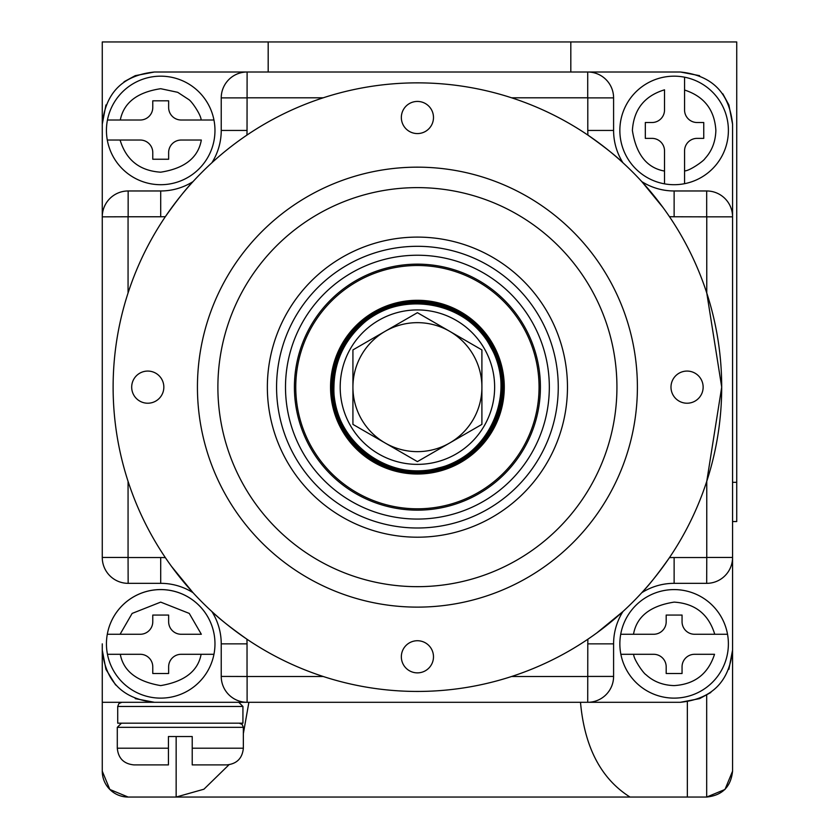 <?xml version="1.0" encoding="UTF-8"?>
<svg xmlns="http://www.w3.org/2000/svg" width="839" height="839" viewBox="0 0 839 839"><rect width="100%" height="100%" fill="white"/><g stroke="black" fill="none" stroke-linecap="round" stroke-linejoin="round"><path stroke-width="1.26" d="M710.843 692.49L699.59 698.635L680.387 702.295C711.902 699.044 729.29 681.646 732.562 650.12L732.562 771.167L724.98 789.468L706.679 797.05C722.285 795.403 730.916 786.783 732.562 771.167M687.351 701.834L687.351 797.05L128.147 797.05L109.846 789.468L102.264 771.167L102.264 650.12C105.525 681.635 122.914 699.034 154.439 702.295L135.236 698.635M160.7 702.295L247.106 702.295L102.264 702.295L102.264 650.12L105.934 669.323L115.635 684.991M102.264 643.859L102.264 650.12M124.057 81.75L135.236 75.667L154.439 72.007C122.924 75.258 105.536 92.647 102.264 124.182L102.264 130.444M630.005 797.05C601.028 778.76 584.521 747.171 580.494 702.295M128.147 797.05A25.883 25.883 0 0 1 102.264 771.167M221.234 643.859A60.523 60.523 0 0 0 211.879 611.537A60.523 60.523 0 0 1 221.234 643.859L247.033 643.859A86.323 86.323 0 0 0 246.907 639.182C230.568 627.603 218.885 618.395 211.879 611.537A60.523 60.523 0 0 1 221.234 643.859L221.234 676.423A25.883 25.883 0 0 0 247.106 702.295L674.126 702.295M732.562 643.859L732.562 130.444M674.126 72.007L160.7 72.007M176.148 736.527L176.148 797.05L203.929 789.205L228.995 764.749M243.352 733.611L248.889 702.295M706.679 695.195L706.679 797.05L687.351 797.05M217.888 387.146A199.525 199.525 0 0 1 517.17 214.354A199.525 199.525 0 0 1 517.17 559.938A199.525 199.525 0 0 1 217.888 387.146A199.525 199.525 0 0 1 517.17 214.354A199.525 199.525 0 0 1 517.17 559.938A199.525 199.525 0 0 1 217.888 387.146M267.358 387.146A150.055 150.055 0 0 1 417.413 237.101A150.055 150.055 0 0 1 567.468 387.146A150.055 150.055 0 0 1 417.413 537.201A150.055 150.055 0 0 1 267.358 387.146M558.26 387.146A140.847 140.847 0 0 0 346.989 265.176A140.847 140.847 0 0 0 346.989 509.126A140.847 140.847 0 0 0 558.26 387.146M549.325 387.146A131.912 131.912 0 0 1 417.413 519.068A131.912 131.912 0 0 1 285.501 387.146A131.912 131.912 0 0 1 417.413 255.234A131.912 131.912 0 0 1 549.325 387.146M330.545 387.146A86.868 86.868 0 0 1 417.413 300.289A86.868 86.868 0 0 1 504.281 387.146A86.868 86.868 0 0 1 417.413 474.014A86.868 86.868 0 0 1 330.545 387.146M417.413 473.794A86.648 86.648 0 0 0 492.451 343.822A86.648 86.648 0 0 0 342.375 343.822A86.648 86.648 0 0 0 417.413 473.794M417.413 473.343A86.197 86.197 0 0 0 492.063 344.053A86.197 86.197 0 0 0 342.763 344.053A86.197 86.197 0 0 0 417.413 473.343M417.413 472.913A85.756 85.756 0 0 0 491.685 344.273A85.756 85.756 0 0 0 343.141 344.273A85.756 85.756 0 0 0 417.413 472.913M417.413 301.799A85.347 85.347 0 0 0 332.066 387.146A85.347 85.347 0 0 0 417.413 472.504A85.347 85.347 0 0 0 502.76 387.146A85.347 85.347 0 0 0 417.413 301.799M417.413 472.116A84.97 84.97 0 0 0 502.383 387.146A84.97 84.97 0 0 0 417.413 302.187A84.97 84.97 0 0 0 332.443 387.146A84.97 84.97 0 0 0 417.413 472.116M502.026 387.146A84.613 84.613 0 0 0 417.413 302.543A84.613 84.613 0 0 0 332.8 387.146A84.613 84.613 0 0 0 417.413 471.759A84.613 84.613 0 0 0 502.026 387.146M417.413 471.434A84.278 84.278 0 0 0 501.691 387.146A84.278 84.278 0 0 0 417.413 302.869A84.278 84.278 0 0 0 333.135 387.146A84.278 84.278 0 0 0 417.413 471.434M501.386 387.146A83.973 83.973 0 0 0 375.421 314.426A83.973 83.973 0 0 0 375.421 459.877A83.973 83.973 0 0 0 501.386 387.146M501.114 387.146A83.701 83.701 0 0 0 417.413 303.445A83.701 83.701 0 0 0 333.712 387.146A83.701 83.701 0 0 0 417.413 470.857A83.701 83.701 0 0 0 501.114 387.146M732.562 521.554L736.736 521.554L736.736 41.95L102.264 41.95L102.264 557.453L128.063 557.453L128.063 481.355M268.186 72.007L268.186 41.95M570.814 41.95L570.814 72.007M732.562 482.32L736.736 482.32M197.438 387.146A219.975 219.975 0 0 1 527.406 196.641A219.975 219.975 0 0 1 527.406 577.651A219.975 219.975 0 0 1 197.438 387.146M113.118 387.146A304.295 304.295 0 0 0 569.555 650.676A304.295 304.295 0 0 0 569.555 123.627A304.295 304.295 0 0 0 113.118 387.146M238.758 702.295L242.932 706.469L117.712 706.469L118.907 703.543L121.886 702.295M117.712 706.469L117.712 723.166L242.932 723.166L242.932 706.469M239.178 723.166L242.156 724.414L243.352 727.34L117.292 727.34L121.466 723.166M162.168 764.906L133.988 764.906L168.429 764.906L168.429 736.527L192.215 736.527L192.215 764.906L226.656 764.906L192.215 764.906L192.215 764.109M188.67 736.527L192.215 736.527M171.974 736.527L168.429 736.527M352.925 349.915L417.413 312.685L449.662 331.3L481.901 349.915L481.901 424.387L417.413 461.618L385.164 443.002L352.925 424.387L352.925 349.915M214.973 643.859A54.262 54.262 0 0 1 213.955 654.294L181.161 654.294A12.522 12.522 0 0 0 168.639 666.816L168.639 673.497L152.771 673.497L152.771 666.816A12.522 12.522 0 0 0 140.249 654.294L107.455 654.294A54.262 54.262 0 0 1 107.298 634.263L120.082 634.263L107.298 634.263A54.262 54.262 0 0 1 214.973 643.859M107.455 654.294A54.262 54.262 0 0 0 213.955 654.294A54.262 54.262 0 0 1 107.455 654.294L120.292 654.294C123.438 671.116 136.904 681.551 160.7 685.599C184.496 681.551 197.973 671.116 201.119 654.294L213.316 654.294M201.329 634.263L181.161 634.263A12.522 12.522 0 0 1 168.639 621.741L168.639 615.06L152.771 615.06L152.771 621.741A12.522 12.522 0 0 1 140.249 634.263L120.082 634.263L132.143 613.414L160.7 602.119L189.257 613.414L201.329 634.263M684.561 183.689A54.262 54.262 0 0 1 619.853 130.444A54.262 54.262 0 0 1 684.561 77.188A54.262 54.262 0 0 1 684.561 183.689L684.561 170.862L684.561 183.689A54.262 54.262 0 0 0 684.561 77.188L684.561 90.025C704.162 96.401 714.597 109.867 715.866 130.444C715.531 141.655 711.902 151.03 704.97 158.561C703.795 161.025 688.892 171.345 684.561 170.862L684.561 150.894A12.522 12.522 0 0 1 697.083 138.372L703.753 138.372L703.753 122.515L697.083 122.515A12.522 12.522 0 0 1 684.561 109.993L684.561 77.188M664.519 183.846L664.519 171.062C646.848 167.915 636.13 154.376 632.386 130.444C633.728 109.49 644.436 95.95 664.519 89.815L664.519 109.993A12.522 12.522 0 0 1 651.997 122.515L645.317 122.515L645.317 138.372L651.997 138.372A12.522 12.522 0 0 1 664.519 150.894L664.519 183.846A54.262 54.262 0 0 1 664.519 77.031M722.809 93.79L728.892 104.969L732.562 124.182C729.301 92.657 711.912 75.269 680.387 72.007L699.59 75.667M706.763 216.85L674.126 216.766L674.126 190.967L706.679 190.967A25.883 25.883 0 0 1 732.562 216.85L706.763 216.85L706.763 292.947L721.708 387.146L706.763 481.355L706.763 557.453L732.562 557.453L732.562 650.12L728.892 669.323M102.264 124.182L105.934 104.969M706.679 216.766L706.679 190.967A25.883 25.883 0 0 1 732.562 216.85L732.562 124.182M680.387 72.007L587.72 72.007A25.883 25.883 0 0 1 613.592 97.88A25.883 25.883 0 0 0 587.72 72.007A25.883 25.883 0 0 1 613.592 97.88L613.592 130.444L587.793 130.444L587.793 97.88L613.592 97.88M247.106 72.007L247.033 130.444L221.234 130.444L221.234 97.88A25.883 25.883 0 0 1 247.106 72.007A25.883 25.883 0 0 0 221.234 97.88A25.883 25.883 0 0 1 247.106 72.007L154.439 72.007M587.793 676.423L613.592 676.423A25.883 25.883 0 0 1 587.72 702.295L587.793 643.859L613.592 643.859L613.592 676.423A25.883 25.883 0 0 1 587.72 702.295L680.387 702.295M613.592 643.859A60.523 60.523 0 0 1 622.947 611.537A60.523 60.523 0 0 0 613.592 643.859A60.523 60.523 0 0 1 622.947 611.537L596.749 632.984M706.679 557.536L674.126 557.536A86.323 86.323 0 0 0 669.449 557.662C657.87 574.002 648.652 585.674 641.804 592.691A60.523 60.523 0 0 1 674.126 583.336L706.679 583.336A25.883 25.883 0 0 0 732.562 557.453A25.883 25.883 0 0 1 706.679 583.336L706.763 557.453M613.592 130.444A60.523 60.523 0 0 0 622.947 162.766A60.523 60.523 0 0 1 613.592 130.444A60.523 60.523 0 0 0 622.947 162.766C615.941 155.907 604.258 146.699 587.919 135.121A86.323 86.323 0 0 1 587.793 130.444M221.234 130.444A60.523 60.523 0 0 1 211.879 162.766A60.523 60.523 0 0 0 221.234 130.444A60.523 60.523 0 0 1 211.879 162.766M663.24 207.81L641.804 181.612A60.523 60.523 0 0 0 674.126 190.967A60.523 60.523 0 0 1 641.804 181.612M193.022 181.612A60.523 60.523 0 0 1 160.7 190.967A60.523 60.523 0 0 0 193.022 181.612C186.174 188.628 176.956 200.301 165.377 216.64A86.323 86.323 0 0 1 160.7 216.766L128.147 216.766L128.147 190.967L160.7 190.967L160.7 216.766M171.586 566.493L193.022 592.691A60.523 60.523 0 0 0 160.7 583.336A60.523 60.523 0 0 1 193.022 592.691M102.264 216.85A25.883 25.883 0 0 1 128.147 190.967A25.883 25.883 0 0 0 102.264 216.85L128.147 216.766M128.063 557.453L128.147 583.336A25.883 25.883 0 0 1 102.264 557.453A25.883 25.883 0 0 0 128.147 583.336L160.7 583.336L160.7 557.536A86.323 86.323 0 0 1 165.377 557.662M247.106 702.295A25.883 25.883 0 0 1 221.234 676.423A25.883 25.883 0 0 0 247.106 702.295L247.106 676.496L221.234 676.423M641.804 592.691A60.523 60.523 0 0 1 674.126 583.336A60.523 60.523 0 0 0 641.804 592.691M131.692 387.146A16.067 16.067 0 0 1 155.802 373.229A16.067 16.067 0 0 1 155.802 401.063A16.067 16.067 0 0 1 131.692 387.146M401.346 656.801A16.067 16.067 0 0 1 425.446 642.884A16.067 16.067 0 0 1 425.446 670.718A16.067 16.067 0 0 1 401.346 656.801M670.99 387.146A16.067 16.067 0 0 1 695.101 373.229A16.067 16.067 0 0 1 695.101 401.063A16.067 16.067 0 0 1 670.99 387.146M401.346 117.502A16.067 16.067 0 0 1 425.446 103.585A16.067 16.067 0 0 1 425.446 131.419A16.067 16.067 0 0 1 401.346 117.502M213.955 120.008A54.262 54.262 0 0 1 160.7 184.706A54.262 54.262 0 0 1 107.455 120.008A54.262 54.262 0 0 1 213.955 120.008L201.119 120.008L213.955 120.008A54.262 54.262 0 0 0 107.455 120.008L120.292 120.008C123.773 102.673 137.25 92.238 160.7 88.703L177.7 92.311L188.817 99.589C191.942 101.498 201.266 115.31 201.119 120.008L181.161 120.008A12.522 12.522 0 0 1 168.639 107.486L168.639 100.806L152.771 100.806L152.771 107.486A12.522 12.522 0 0 1 140.249 120.008L108.095 120.008M120.082 140.04L107.298 140.04L120.082 140.04C126.207 160.123 139.746 170.841 160.7 172.184C184.643 168.429 198.182 157.711 201.329 140.04L181.161 140.04A12.522 12.522 0 0 0 168.639 152.562L168.639 159.242L152.771 159.242L152.771 152.562A12.522 12.522 0 0 0 140.249 140.04L120.082 140.04M727.528 634.263A54.262 54.262 0 0 1 674.126 698.121A54.262 54.262 0 0 1 620.713 634.263A54.262 54.262 0 0 1 727.528 634.263L714.744 634.263L727.528 634.263A54.262 54.262 0 0 0 620.713 634.263L633.497 634.263C636.644 616.581 650.183 605.873 674.126 602.119C695.08 603.461 708.619 614.179 714.744 634.263L694.577 634.263A12.522 12.522 0 0 1 682.055 621.741L682.055 615.06L666.187 615.06L666.187 621.741A12.522 12.522 0 0 1 653.665 634.263L620.713 634.263M633.707 654.294L620.87 654.294L633.707 654.294C633.225 658.636 643.534 673.528 646.009 674.713C653.539 681.635 662.904 685.264 674.126 685.599C694.692 684.33 708.168 673.895 714.534 654.294L694.577 654.294A12.522 12.522 0 0 0 682.055 666.816L682.055 673.497L666.187 673.497L666.187 666.816A12.522 12.522 0 0 0 653.665 654.294L633.707 654.294M417.413 264.149A122.997 122.997 0 0 1 540.41 387.146A122.997 122.997 0 0 1 417.413 510.154A122.997 122.997 0 0 1 294.416 387.146A122.997 122.997 0 0 1 417.413 264.149M295.758 387.146A121.655 121.655 0 0 1 478.24 281.799A121.655 121.655 0 0 1 478.24 492.503A121.655 121.655 0 0 1 295.758 387.146M340.194 387.146A77.219 77.219 0 0 1 456.028 320.278A77.219 77.219 0 0 1 456.028 454.025A77.219 77.219 0 0 1 340.194 387.146M117.292 727.34L117.292 748.21L168.429 748.21M192.215 748.21L243.352 748.21C242.366 758.351 236.797 763.92 226.656 764.906M449.662 331.3A64.488 64.488 0 0 0 352.925 387.146A64.488 64.488 0 0 0 449.662 443.002A64.488 64.488 0 0 0 449.662 331.3M107.298 634.263A54.262 54.262 0 0 1 214.113 634.263M511.612 97.806L587.72 97.806L587.72 72.007M247.106 97.806L323.214 97.806M128.063 292.947L128.063 216.85M587.72 676.496L511.612 676.496M323.214 676.496L247.106 676.496M674.126 216.766A86.323 86.323 0 0 1 669.449 216.64M247.033 130.444A86.323 86.323 0 0 1 246.907 135.121M221.234 97.88L247.033 97.88M128.147 557.536L160.7 557.536M247.033 643.859L247.033 676.423M587.793 643.859A86.323 86.323 0 0 1 587.919 639.182M674.126 557.536L674.126 583.336M214.113 140.04A54.262 54.262 0 0 1 107.298 140.04M727.371 654.294A54.262 54.262 0 0 1 620.87 654.294M333.932 387.146C332.055 439.667 387.775 482.886 438.178 468.015C489.504 456.762 517.516 392.054 490.574 346.937C466.914 300.005 397.267 288.973 360.267 326.298C343.099 342.952 334.321 363.235 333.932 387.146M243.352 727.34L243.352 748.21M117.292 748.21C118.278 758.351 123.847 763.92 133.988 764.906"/></g></svg>
